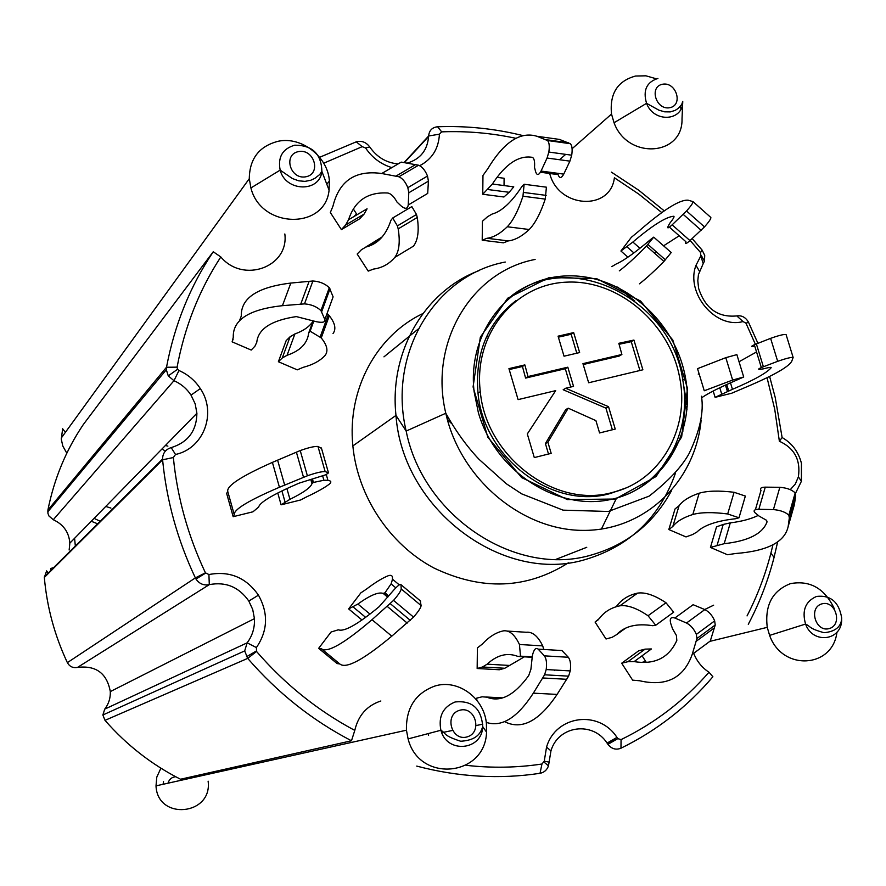 <?xml version="1.0" encoding="UTF-8"?>
<svg xmlns="http://www.w3.org/2000/svg" width="886" height="886" viewBox="0 0 886 886"><rect width="100%" height="100%" fill="white"/><g stroke="black" fill="none" stroke-linecap="round" stroke-linejoin="round"><path stroke-width="1.33" d="M692.531 534.568L686.008 536.927L668.819 529.54L672.806 526.483C676.572 521.544 683.239 517.546 692.808 514.5C701.059 512.219 712.687 512.042 727.694 513.969L739.002 517.778L735.701 518.72C716.708 520.846 703.805 525.265 696.983 531.977L692.531 534.568M717.128 545.145L723.22 524.446L716.519 526.86L710.45 547.426L724.183 543.694C748.382 541.014 762.68 533.737 767.054 521.876L766.578 520.315L759.103 516.095L754.606 512.396C753.288 510.369 754.706 509.339 758.848 509.295L773.423 509.594C780.322 510.192 785.461 512.064 788.839 515.198L789.326 517.978L788.163 526.505C784.852 542.077 767.331 551.081 735.613 553.506L727.45 554.736L710.45 547.426M612.148 637.3L606.024 638.994L595.071 622.05L599.401 618.461C604.263 611.872 611.085 607.652 619.879 605.814C627.321 604.773 636.713 608.084 648.043 615.748L655.729 625.25L652.716 625.704C636.657 623.179 624.641 626.147 616.678 634.597L612.148 637.3M627.919 661.698L645.108 649.128L638.784 650.734L621.684 663.215L627.919 661.698L634.132 661.598C654.654 664.932 668.886 657.877 676.826 640.445L676.406 635.45L672.552 628.838L670.824 623.766C669.417 618.627 670.757 616.711 674.855 618.018L686.506 623.013C690.792 625.283 694.07 629.071 696.33 634.398L696.928 638.507L692.21 654.4C683.748 678.111 666.239 686.894 639.67 680.769L632.637 680.149L621.684 663.215M477.155 668.509L477.399 647.91L482.327 644.067C489.116 636.746 496.182 632.338 503.536 630.843C509.516 630.167 514.821 634.719 519.451 644.487L520.503 656.161L518.055 656.471C507.434 652.329 497.135 654.887 487.156 664.168L482.493 666.992L477.155 668.509L499.339 669.761L504.81 668.254L524.324 656.836M476.79 700.162L476.812 698.102L482.15 696.795L486.791 697.16C500.346 702.653 514.323 695.455 528.72 675.564L530.913 669.262L532.386 655.551C533.837 649.438 535.764 647.289 538.167 649.128L544.369 655.85C546.396 658.697 547.005 663.271 546.197 669.55L544.58 674.8L533.339 693.151C517.358 717.837 501.664 727.572 486.27 722.367M348.641 608.915L360.846 592.878L366.394 589.157C375.21 582.456 382.519 577.982 388.312 575.712C392.719 574.283 393.639 577.007 391.069 583.885L384.978 592.789L383.151 593.398C378.433 591.782 370.005 595.326 357.889 604.042L348.641 608.915L361.986 620.001M318.661 648.33L331.054 632.028L338.319 629.802C344.211 632.061 357.833 624.353 379.175 606.666L393.805 589.998C398.102 585.38 400.483 583.608 400.959 584.671L401.225 588.957C400.804 591.172 398.246 594.982 393.539 600.398L371.998 619.702C343.879 643.779 326.945 653.414 321.197 648.596L318.661 648.33L337.123 663.581L339.792 663.957C346.005 669.152 363.338 659.882 391.789 636.159L413.552 617.099C418.258 611.705 420.784 607.874 421.127 605.603L420.185 600.741M277.761 492.993L281.106 504.821L300.587 499.992L306.556 496.891C316.656 492.173 324.165 487.987 329.071 484.332C332.571 481.486 330.843 480.123 323.888 480.256L313.422 482.438L311.961 483.612C310.787 487.466 303.444 492.705 289.955 499.316L281.106 504.821M252.986 511.787L258.634 507.058C259.919 502.196 273.397 494.222 299.069 483.158L325.926 474.73L328.485 472.858L325.14 471.573C321.552 471.496 315.626 472.902 307.387 475.793L279.433 487.267C248.457 500.524 233.406 509.694 234.281 514.777L233.162 516.693L252.986 511.787M312.891 321.518C309.136 326.879 303.145 331.021 294.905 333.933L290.099 336.746L286.156 340.645L278.381 361.732L297.264 369.85L303.101 367.369C312.98 364.755 320.322 360.746 325.162 355.33C328.429 350.967 327.122 345.163 321.253 337.931L310.111 331.187L308.671 333.07C307.431 343.447 300.221 350.856 287.053 355.297L282.28 357.977L278.381 361.732M251.214 350.059L254.935 346.204L256.785 342.251C258.18 328.905 271.349 320.355 296.289 316.59L316.269 321.684C322.537 322.969 325.395 322.249 324.863 319.547L320.942 310.598C316.667 306.611 311.174 304.374 304.485 303.887L282.435 305.681C249.032 309.303 232.641 319.846 233.273 337.311L232.121 341.852L251.214 350.059M361.554 249.597L357.18 254.038L368.222 271.116L373.56 269.067C381.999 267.937 389.076 264.061 394.791 257.416C399.154 251.558 400.284 242.044 398.191 228.887L397.393 225.897L392.708 217.989L390.914 220.348C386.008 235.178 377.757 244.06 366.162 246.972L361.554 249.597M341.387 229.607L359.683 218.787L364.057 214.113L367.07 208.808L348.563 219.728C354.732 200.712 367.856 191.808 387.924 193.026C391.069 193.702 394.082 196.692 396.961 202.008L400.959 205.796C405.179 209.362 407.593 209.085 408.224 204.998L408.789 192.771L407.837 187.666C405.5 181.984 402.521 178.352 398.899 176.779L381.733 173.512C355.463 169.835 339.205 180.744 332.948 206.216L330.334 212.507L341.387 229.607L345.651 224.989L348.563 219.728M487.566 216.705L482.427 221.256L482.205 240.228L486.923 238.279C493.391 237.492 500.18 233.649 507.301 226.761C513.116 220.647 518.332 210.458 522.95 196.216L524.135 184.255L521.788 186.691C511.455 202.385 501.542 211.521 492.029 214.102L487.566 216.705M482.748 194.255L503.924 197.002L509.173 192.295L513.769 186.846L492.361 184.033C505.485 163.999 518.797 155.105 532.309 157.343C534.192 158.206 534.934 161.54 534.513 167.343L535.576 171.585C536.894 175.594 538.721 175.417 541.047 171.064L547.072 158.029L548.844 152.049C549.697 146.09 549.242 142.258 547.47 140.52L536.938 136.278C520.27 131.183 503.857 142.048 487.71 168.872L482.97 175.461L482.748 194.255L492.361 184.033M713.186 391.025L715.102 397.338L732.456 389.319C754.086 380.028 766.988 372.818 771.185 367.69C771.341 367.037 768.771 367.424 763.499 368.831L760.288 369.263C757.829 369.54 758.172 368.964 761.329 367.557L777.675 361.322C785.926 358.442 791.076 357.147 793.147 357.457L791.774 361.2C788.883 366.627 774.873 374.734 749.744 385.543L731.692 393.229L715.102 397.338M620.92 251.015L632.87 242.044C652.473 225.387 666.117 216.793 673.825 216.25C674.611 216.583 673.282 218.886 669.838 223.172L668.232 226.085C666.925 228.787 668.221 228.366 672.142 224.834L686.55 210.99C691.002 205.962 693.151 202.839 693.007 201.62L688.333 200.236C680.094 199.228 663.348 209.727 638.086 231.767L631.353 237.304L620.92 251.015L627.919 257.173M723.22 524.446L730.297 522.873C741.582 521.477 750.907 518.997 758.239 515.43M755.393 509.716L760.996 490.39C759.69 488.319 761.118 487.245 765.271 487.145L779.835 487.311C786.724 487.843 791.84 489.714 795.196 492.904L795.65 495.75L794.421 504.533L788.163 526.505M646.271 662.318L642.062 655.806M645.108 649.128L651.409 648.962L634.132 661.598M674.855 618.018L693.107 604.706L704.846 609.59C709.165 611.816 712.433 615.582 714.659 620.898L715.223 625.007L710.284 641.021L692.21 654.4M554.558 670.602L554.647 670.026M538.167 649.128L561.945 650.557L568.336 657.268C570.418 660.114 571.06 664.666 570.241 670.912L568.602 676.151L557.095 694.414C539.053 721.293 521.522 730.352 504.522 721.603M321.507 448.382L317.974 446.444C314.353 446.245 308.439 447.618 300.221 450.564L272.401 462.381C241.59 476.081 226.694 485.75 227.735 491.387L226.661 493.469L233.162 516.693M91.269 521.256L97.615 523.792M100.14 521.267L94.104 518.354M324.863 319.547L333.114 296.854L329.304 287.717C325.062 283.664 319.591 281.416 312.902 280.995L290.829 283.066C257.372 287.119 240.859 298.106 241.28 316.036L239.464 320.865M110.927 508.088L105.766 506.438M333.025 333.579C336.337 329.06 335.107 323.124 329.304 315.759L327.089 313.4M163.024 449.634L165.405 451.063M167.897 446.112L165.383 445.492M357.047 214.722L353.392 209.052M408.224 204.998L427.705 193.414L428.414 181.154L427.506 176.037C425.214 170.367 422.234 166.767 418.58 165.217L401.225 162.116L381.733 173.512M382.187 236.894L365.763 247.083M394.791 257.416L413.485 246.12C417.982 240.195 419.233 230.637 417.273 217.469L416.486 214.49L411.835 206.604L392.708 217.989M504.034 185.562L504.101 178.263L497.068 177.333M540.438 172.238L558.125 174.62C559.498 178.607 561.37 178.44 563.751 174.121L569.908 161.141L571.714 155.194C572.577 149.258 572.09 145.426 570.274 143.698L559.443 139.412L536.938 136.278M482.205 240.228L503.481 242.83L508.32 240.903C514.954 240.139 521.932 236.34 529.23 229.507C535.177 223.427 540.515 213.293 545.233 199.106L546.418 187.19L524.135 184.255M739.046 361.743L756.544 351.952M753.333 346.592C750.863 346.825 751.184 346.204 754.329 344.743L770.61 338.352C778.827 335.417 783.988 334.155 786.07 334.554L793.147 357.457M684.524 404.902L687.015 404.293M732.644 380.05L725.811 357.667L697.537 368.654L704.259 390.77L732.644 380.05L743.708 376.993L735.878 380.471C719.587 387.492 708.335 393.162 702.1 397.493M669.417 227.137L685.919 241.745C684.668 244.481 686.008 244.104 689.961 240.604L704.481 226.905C708.933 221.899 711.059 218.753 710.86 217.491L693.007 201.62M654.267 252.953L656.017 251.569M663.581 245.821L679.197 235.787M639.448 283.819C646.348 278.459 654.51 271.005 663.913 261.459L671.223 252.554L653.746 237.138L650.856 239.286C635.439 252.377 623.877 260.617 616.169 264.017L611.783 266.631M668.819 529.54L675.054 508.918L679.075 505.729C682.885 500.612 689.585 496.437 699.176 493.203C707.46 490.766 719.089 490.467 734.073 492.284L745.347 496.071L739.002 517.778M692.808 514.5L699.176 493.203M615.449 606.976L616.711 606.068C621.706 599.39 628.661 595.071 637.577 593.122C645.141 591.992 654.61 595.193 665.995 602.757L673.67 612.193L655.729 625.25M598.393 619.668L595.071 622.05M619.879 605.814L637.577 593.122M507.157 631.065L526.339 632.272C532.486 631.607 537.946 636.148 542.719 645.894L543.76 649.46M520.503 656.161L532.132 656.836M408.656 591.106L411.547 593.52M392.432 579.156L399.265 584.871M384.978 592.789L388.677 595.879M326.292 474.575L327.953 480.389M312.459 479.049L313.422 482.438M313.799 321.075L310.111 331.187M233.173 339.072L232.121 341.852M368.222 271.116L369.639 270.252M529.23 229.507L507.301 226.761M725.811 357.667L736.864 354.621L743.708 376.993M699.043 373.615L698.234 374.136M619.303 270.861C626.524 265.457 635.561 257.173 646.426 246.042L653.746 237.138M693.683 653.303C696.95 661.388 702.044 667.701 708.988 672.23L712.887 676.749C687.414 706.795 656.781 730.618 620.975 748.205C615.936 750.198 611.584 748.914 607.918 744.34L607.076 743.088C592.8 720.905 558.291 725.424 550.948 750.863L549.098 762.104L544.237 761.207L541.955 764.02C517.059 767.763 491.708 768.195 465.925 765.294M549.098 762.104L548.489 765.847C546.961 770.023 544.137 772.503 540.028 773.301C499.471 779.436 458.372 777.044 416.741 766.102M772.946 544.79L770.898 553.196C765.249 575.08 757.297 595.99 747.053 615.914M777.62 542.033L774.076 557.36C768.04 580.762 759.446 603.078 748.282 624.298M795.484 493.358L801.398 481.286L801.431 463.267C798.43 451.749 791.984 443.177 782.116 437.529L779.37 441.228C794.476 448.172 800.811 460.033 798.386 476.823L795.318 484.033L790.301 489.659M757.918 343.303L748.537 322.316C745.724 317.343 741.815 315.217 736.82 315.914L743.011 321.552L745.957 323.157L755.381 344.3M767.043 377.68L774.718 409.21L779.37 441.228M769.613 376.417L775.195 397.393L782.116 437.529M404.027 162.592L428.636 135.99C429.178 130.463 432.169 127.385 437.606 126.764C466.269 125.679 494.654 128.614 522.751 135.547M419.709 165.693C432.08 159.181 438.648 148.671 439.423 134.174L441.66 131.859C466.557 130.884 491.276 133.033 515.829 138.294M511.587 295.813C571.559 248.678 671.51 299.424 682.763 379.817C691.667 427.274 668.697 476.203 627.443 494.31M625.472 488.097L610.687 493.38C553.551 510.48 483.778 458.56 478.008 393.14C474.796 353.514 487.466 322.659 516.04 300.587M619.092 344.289L631.242 341.675L639.925 370.503M583.209 364.534L619.236 356.05L621.894 354.478L618.816 343.303L633.922 340.058L642.882 369.794L588.658 382.763L582.944 363.637L621.894 354.478M565.689 388.245L608.538 406.696L615.238 429.068L599.589 432.955L595.913 420.64L568.225 408.191L547.891 442.236L551.181 453.355L534.291 457.586L527.314 433.941L555.688 390.637L518.088 399.619L508.941 368.62L524.855 364.91L528.001 376.55L567.815 367.192L573.53 386.374L565.689 388.245L563.175 389.74L605.913 408.125L612.381 429.776M509.217 369.573L522.452 366.483L525.586 378.089L565.301 368.742L570.739 387.038M568.225 408.191L565.7 409.631L545.411 443.576L548.5 454.02M558.368 337.189L571.149 334.255L576.808 353.226M608.538 406.696L605.913 408.125M613.356 492.195C660.303 480.71 689.552 429.422 679.916 378.975C670.636 324.198 619.004 279.544 566.796 282.147C514.511 283.974 473.368 334.421 480.29 391.634C486.093 457.242 556.065 509.339 613.356 492.195M573.663 332.604L579.632 352.562L564.028 356.194L558.069 336.171L573.663 332.604L571.149 334.255M633.922 340.058L631.242 341.675M547.891 442.236L545.411 443.576M524.855 364.91L522.452 366.483M528.001 376.55L525.586 378.089M567.815 367.192L565.301 368.742M112.456 432.335L112.832 433.874M66.815 453.2L62.817 446.046L61.289 439.268L62.64 428.769L65.398 432.346M834.623 609.369C825.01 588.614 810.302 580.031 790.5 583.619C772.382 590.696 764.64 605.271 767.254 627.343L769.613 635.395C782.161 671.289 832.718 668.409 836.938 632.205M704.691 609.524L713.64 605.193M692.154 238.578L702.166 250.173L704.724 255.401L704.481 261.126L703.207 263.629L700.815 255.91L695.986 265.324C685.288 293.122 715.589 329.249 743.011 321.552M736.82 315.914C717.937 317.709 705.201 308.494 698.6 288.293L697.803 280.74L698.434 274.627L703.207 263.629M319.625 157.298L356.272 141.826C361.654 140.442 366.151 142.159 369.761 146.976C376.893 157.21 386.362 162.858 398.157 163.91M439.423 134.174L428.636 135.99C427.595 150.088 420.451 159.137 407.195 163.124M380.858 700.992C366.97 705.588 358.276 715.39 354.788 730.407L351.476 740.774C312.204 720.362 277.606 692.896 247.703 658.387L244.691 650.911L247.139 642.837L256.397 647.566C267.838 630.743 268.524 613.278 258.446 595.159C246.109 577.539 229.596 570.673 208.919 574.538L205.43 572.843C187.976 535.842 177.289 497.411 173.357 457.53L175.517 454.474C203.835 448.526 217.015 412.81 200.325 388.6C194.998 380.471 187.876 374.446 178.972 370.514L177.532 369.296L177.089 367.147C184.731 326.602 199.306 289.877 220.813 256.951L213.249 251.757L83.273 424.604C65.952 450.298 54.168 478.783 47.91 510.037L47.91 513.293L48.94 515.984L53.282 519.728L173.977 380.703L168.262 375.863L166.324 369.75L166.502 367.258C174.608 324.586 190.191 286.089 213.249 251.757M48.187 573.054L46.637 570.883L44.333 577.462C46.936 607.043 54.611 635.428 67.369 662.639C69.629 666.637 73.006 668.221 77.514 667.402C95.998 665.198 106.929 673.26 110.307 691.589C110.551 698.102 108.69 703.949 104.736 709.132L102.865 714.98L105.002 720.351C126.598 745.048 151.772 764.673 180.534 779.237L351.476 740.774M77.514 667.402L209.295 584.638C203.736 585.69 199.306 583.83 195.994 579.045L195.363 577.882C177.499 539.995 166.579 500.634 162.592 459.801L162.537 459.081C162.725 453.178 165.604 449.357 171.197 447.618L175.517 454.474M208.919 574.538L209.295 584.638C225.786 581.526 238.954 586.997 248.811 601.051L252.72 609.502L254.437 618.638C254.88 627.653 252.444 635.716 247.139 642.837L104.736 709.132M50.923 570.329L50.723 568.502L53.736 567.527M69.152 550.007L69.85 543.14C68.964 532.209 63.438 524.412 53.282 519.728M178.972 370.514L173.977 380.703C181.087 383.826 186.769 388.633 191.022 395.112L195.186 403.861L196.902 413.286C196.581 430.906 188.009 442.347 171.197 447.618M278.403 141.217C259.277 146.068 249.564 158.572 249.287 178.695L250.904 187.954C260.982 228.809 325.184 230.017 329.083 190.158L329.393 181.076C328.075 156.944 301.783 136.289 278.403 141.217M284.838 233.97C289.113 266.919 243.296 283.863 220.813 256.951M75.332 545.997L74.59 538.311M206.25 773.445L206.682 774.597M208.121 781.164C212.673 815.463 157.376 820.824 156.014 785.86L156.8 777.088L160.898 768.184M656.338 78.81L645.927 75.819L635.55 76.03C617.52 80.969 609.513 93.65 611.517 114.072L614.042 122.744C627.565 159.978 683.051 156.246 682.021 118.846L682.752 101.358C683.261 121.36 653.746 123.11 646.558 103.33L614.042 122.744M680.98 108.878L680.326 106.409M661.82 212.618L638.828 194.134L614.397 177.776C610.443 211.389 558.302 208.354 549.708 173.49M383.959 356.848L418.236 329.016M428.337 733.564L428.58 735.413M434.915 686.03C415.445 693.229 405.954 707.947 406.441 730.197L408.103 738.902C419.078 783.224 485.262 776.812 486.547 732.146L486.403 723.419C484.155 697.935 457.885 678.731 434.915 686.03M611.406 172.139L638.717 190.213L664.278 210.879M354.788 730.407C317.664 710.572 284.915 684.258 256.541 651.465L256.397 647.566M544.237 761.207L546.551 747.097C555.821 715.146 599.091 709.597 616.955 737.396L617.797 738.647L607.918 744.34M708.988 672.23C684.424 700.505 655.119 722.965 621.064 739.622L617.797 738.647M690.116 240.471L700.549 252.532L700.815 255.91M391.834 167.609C380.914 164.253 372.153 157.708 365.575 147.962L369.761 146.976M323.711 163.212L362.186 146.666L365.575 147.962M616.191 498.807L601.384 529.119M568.391 562.809C526.638 589.234 481.718 590.918 433.631 567.86C389.53 544.303 357.645 496.226 352.861 445.913C347.057 389.585 376.517 335.506 422.91 313.533M478.351 412.555L474.121 391.712C466.9 331.098 510.58 277.805 565.899 275.945C621.119 273.265 675.664 320.422 685.576 378.322C695.864 434.472 661.576 490.29 608.35 499.959C555.323 510.325 494.864 470.278 478.351 412.555M482.493 666.992L504.81 668.254M486.425 697.027L502.639 697.869M353.104 606.932L365.652 617.365M281.914 490.922L285.07 502.074M290.099 336.746L282.28 357.977M364.057 214.113L345.651 224.989M509.173 192.295L487.876 189.526M721.713 394.071L719.786 387.747M633.9 252.909L626.9 246.751M672.806 526.483L679.075 505.729M727.694 513.969L734.073 492.284M724.183 543.694L730.297 522.873M758.848 509.295L765.271 487.145M773.423 509.594L779.835 487.311M789.337 516.25L795.683 493.978M789.326 517.978L795.65 495.75M648.043 615.748L665.995 602.757M616.678 634.597L625.582 628.163M686.506 623.013L704.846 609.59M696.928 638.507L715.223 625.007M696.285 641.231L714.548 627.753M519.451 644.487L542.719 645.894M519.196 656.537L532.054 657.29L519.185 656.537M487.156 664.168L509.594 665.452M486.791 697.16L502.296 697.969M544.369 655.85L568.336 657.268M544.58 674.8L568.602 676.151M542.775 677.967L566.752 679.296M533.339 693.151L557.095 694.414M391.069 583.885L395.832 587.861M383.871 593.288L388.046 596.765M383.151 593.398L387.725 597.219M357.889 604.042L369.983 614.098M400.959 584.671L420.684 601.162M401.225 588.957L421.127 605.603M390.316 603.687L410.307 620.366M387.248 606.423L407.206 623.068M371.998 619.702L391.789 636.159M321.197 648.596L339.792 663.957M322.67 475.959L323.888 480.256M311.363 479.304L312.448 483.114M310.776 479.448L311.961 483.612M286.898 488.551L289.955 499.316M321.385 447.951L328.485 472.858M317.974 446.444L325.14 471.573M300.221 450.564L307.387 475.793M296.389 452.148L303.533 477.332M277.606 460.133L284.672 485.085M227.735 491.387L234.281 514.777M328.318 314.574L320.245 336.769M313.223 320.942L309.148 332.106M313.112 320.909L308.926 332.361M294.905 333.933L287.053 355.297M330.002 288.869L321.662 311.739M312.902 280.995L304.485 303.887M309.159 281.239L300.742 304.086M290.829 283.066L282.435 305.681M417.273 217.469L398.191 228.887M381.257 237.935L366.162 246.972M428.414 181.154L408.789 192.771M418.58 165.217L398.899 176.779M415.678 164.541L396.02 176.07M508.32 240.903L486.923 238.279M545.233 199.106L522.95 196.216M563.751 174.121L541.047 171.064M569.908 161.141L547.072 158.029M570.274 143.698L547.47 140.52M568.535 142.812L545.776 139.645M728.669 390.925L726.719 384.513M763.378 366.738L756.367 343.901M777.675 361.322L770.61 338.352M663.913 261.459L646.426 246.042M639.947 248.279L632.87 242.044M689.961 240.604L672.142 224.834M701.147 230.271L683.228 214.39M540.028 773.301L541.955 764.02M748.537 322.316L745.957 323.157M441.66 131.859L437.606 126.764M354.3 216.339L356.537 213.925M355.153 215.841L356.693 214.168M404.381 162.647L428.614 136.466M105.002 720.351L247.703 658.387L256.541 651.465M67.369 662.639L195.363 577.882L205.43 572.843M44.333 577.462L162.592 459.801L173.357 457.53M47.91 510.037L166.502 367.258L177.089 367.147M163.102 784.287L163.522 781.485M451.351 423.364L447.818 419.864L447.496 416.575M486.226 337.422L488.308 336.248M455.094 701.978C442.956 706.984 438.227 716.409 440.896 730.252C446.743 753.842 481.995 750.641 482.759 726.686C481.331 708.468 472.116 700.228 455.094 701.978M459.579 710.306C475.184 705.566 482.914 732.301 467.232 736.864C451.561 741.693 443.831 714.758 459.579 710.306M769.613 635.395L805.562 624.054C811.476 626.978 808.475 628.318 824.013 632.704C841.235 631.109 841.512 620.842 841.689 618.007C839.064 602.081 830.68 594.883 816.571 596.422C805.407 601.339 801.741 610.554 805.562 624.054C812.695 644.465 841.634 640.899 841.678 619.812M821.809 603.887C835.398 599.756 843.029 624.575 829.362 628.539C815.729 632.759 808.098 607.752 821.809 603.887M657.91 78.444C646.558 82.099 642.782 90.394 646.558 103.33L658.929 110.185L664.633 111.824L670.248 111.902L675.077 110.429L678.377 108.313L681.744 104.448L682.752 101.358M662.573 84.236C676.251 81.578 683.516 105.212 669.772 107.704C656.039 110.44 648.773 86.651 662.573 84.236M294.739 145.182C282.534 148.77 277.683 157.088 280.164 170.123C285.525 191.841 319.724 192.727 321.884 171.419C321.385 153.942 312.337 145.193 294.739 145.182M298.615 151.584C314.275 148.549 321.607 173.922 305.88 176.779C290.154 179.902 282.822 154.352 298.615 151.584M549.32 277.484L596.643 278.658L640.556 301.03L672.828 340.069L687.481 388.389L681.644 436.975L656.094 476.502L615.393 499.028L567.328 499.582L521.621 477.565L487.832 437.23L473.08 386.927L480.334 337.189L507.722 298.194L549.32 277.484M535.122 259.454C471.74 271.349 428.669 342.472 445.802 413.253C460.155 478.573 521.444 530.315 582.977 530.382C644.598 530.958 695.355 481.862 701.136 420.075M671.433 490.844C653.779 523.172 627.321 544.502 592.047 554.813C516.771 577.893 423.165 517.014 406.165 431.061C387.525 353.204 435.458 275.07 505.264 262.034M617.675 287.075L634.819 301.063M683.483 384.435L687.226 406.242M479.559 270.429C425.214 290.464 389.032 351.122 395.976 415.412C402.554 509.937 504.045 585.048 586.222 559.276C630.046 545.865 659.76 517.258 675.353 473.456M682.873 431.305L682.885 420.562M362.186 146.666L356.272 141.826M702.166 250.173L700.549 252.532M620.975 748.205L621.064 739.622M607.707 744.03L617.741 738.57M175.727 776.745C171.751 777.122 169.182 779.27 168.019 783.191M788.839 515.198L795.196 492.904M696.33 634.398L714.659 620.898M546.197 669.55L570.241 670.912M393.539 600.398L413.552 617.099M272.401 462.381L279.433 487.267M329.304 315.759L321.253 337.931M329.304 287.717L320.942 310.598M416.486 214.49L397.393 225.897M427.506 176.037L407.837 187.666M546.153 195.385L523.859 192.472M571.714 155.194L548.844 152.049M727.417 391.457L725.468 385.078M732.456 389.319L730.474 382.83M761.329 367.557L754.329 344.743M665.43 259.864L647.932 244.436M704.481 226.905L686.55 210.99M770.898 553.196L774.076 557.36M798.386 476.823L801.398 481.286M480.29 391.634L478.008 393.14M586.753 547.304L555.965 559.354M709.775 641.386L767.254 627.343M641.929 662.374L645.728 661.465M102.865 714.98L244.691 650.911M110.307 691.589L254.437 618.638M44.3 576.93L162.537 459.081M166.324 369.75L47.755 511.864M69.85 543.14L196.902 413.286M329.393 181.076L326.779 184.177M249.287 178.695L61.212 438.116M559.564 159.735L565.678 154.363M572.101 148.715L611.517 114.072M482.826 724.161L476.236 725.523M452.392 730.474L441.749 732.678M406.441 730.197L156.014 785.86M408.103 738.902L440.896 730.252C446.633 733.741 442.745 735.402 460.676 741.239C479.714 740.187 481.32 729.842 482.759 726.686L486.547 732.146M250.904 187.954L280.164 170.123L292.413 178.551L298.66 180.81L304.983 181.375L310.698 180.268L314.84 178.352L319.647 174.575L321.884 171.419L329.083 190.158M352.861 445.913L395.976 415.412L406.165 431.061L445.802 413.253C455.637 430.917 466.7 446.256 478.983 459.28L506.249 483.712L521.655 493.845L563.064 510.148L608.35 511.477L649.095 496.149C668.509 481.009 681.866 466.767 689.164 453.422C699.94 430.762 704.038 411.691 701.457 396.208M686.993 409.376L684.568 403.606M701.136 255.279L704.481 261.126M699.364 271.138L695.986 265.324M550.948 750.863L546.551 747.097M607.076 743.088L616.955 737.396M544.082 762.148L548.489 765.847M256.242 651.055L246.518 656.759M248.811 601.051L258.446 595.159M205.585 573.131L195.994 579.045M191.022 395.112L200.325 388.6M177.532 369.296L168.262 375.863M685.576 378.322L682.763 379.817"/></g></svg>
